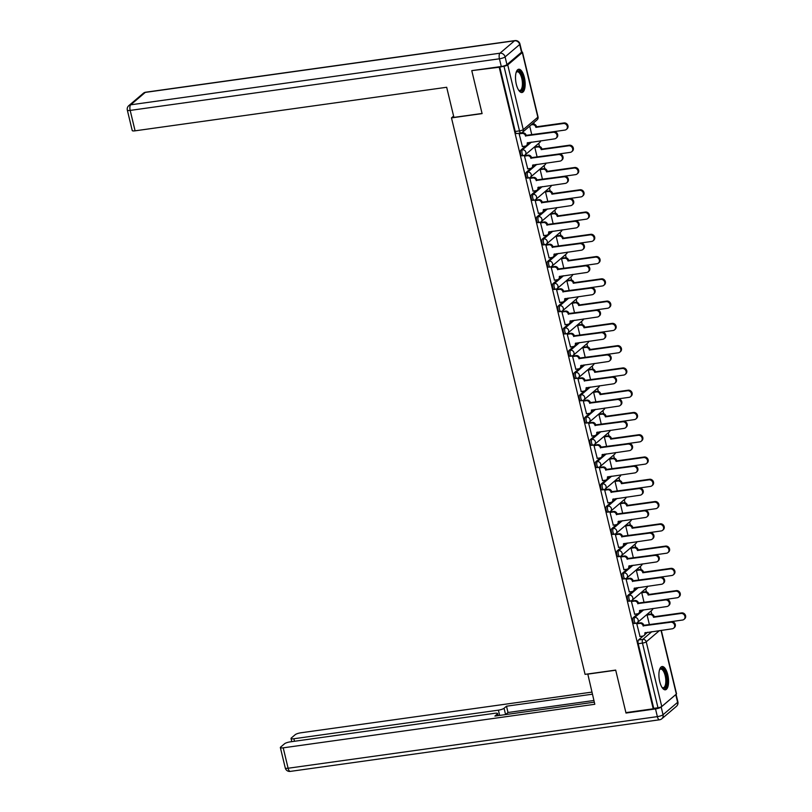 <?xml version="1.0" encoding="UTF-8"?>
<svg xmlns="http://www.w3.org/2000/svg" width="812" height="812" viewBox="0 0 812 812"><rect width="100%" height="100%" fill="white"/><g stroke="black" fill="none" stroke-linecap="round" stroke-linejoin="round"><path stroke-width="1.22" d="M637.867 613.73L633.208 617.688A3.015 1.177 82 0 0 632.863 621.424A3.015 1.177 82 0 0 634.304 623.525L635.816 623.322A3.015 1.177 -98 0 1 634.375 621.21A3.015 1.177 -98 0 1 634.71 617.475L643.774 609.771M632.518 591.461L627.859 595.419A3.015 1.177 82 0 0 627.514 599.154A3.015 1.177 82 0 0 628.965 601.256L630.467 601.053A3.015 1.177 -98 0 1 629.026 598.941A3.015 1.177 -98 0 1 629.371 595.206L638.425 587.492M627.168 569.182L622.51 573.15A3.015 1.177 82 0 0 622.165 576.885A3.015 1.177 82 0 0 623.616 578.986L625.128 578.773A3.015 1.177 -98 0 1 623.677 576.672A3.015 1.177 -98 0 1 624.022 572.937L633.086 565.223M621.819 546.912L617.161 550.881A3.015 1.177 82 0 0 616.816 554.616A3.015 1.177 82 0 0 618.267 556.717L619.779 556.504A3.015 1.177 -98 0 1 618.328 554.403A3.015 1.177 -98 0 1 618.673 550.668L627.737 542.954M616.47 524.643L611.822 528.612A3.015 1.177 82 0 0 611.477 532.347A3.015 1.177 82 0 0 612.918 534.448L614.43 534.235A3.015 1.177 -98 0 1 612.979 532.134A3.015 1.177 -98 0 1 613.324 528.399L622.388 520.685M611.131 502.374L606.473 506.343A3.015 1.177 82 0 0 606.128 510.068A3.015 1.177 82 0 0 607.579 512.179L609.081 511.966A3.015 1.177 -98 0 1 607.64 509.865A3.015 1.177 -98 0 1 607.985 506.13L617.039 498.416M605.782 480.105L601.124 484.074A3.015 1.177 82 0 0 600.778 487.799A3.015 1.177 82 0 0 602.23 489.91L603.742 489.697A3.015 1.177 -98 0 1 602.291 487.586A3.015 1.177 -98 0 1 602.636 483.861L611.7 476.147M600.433 457.836L595.775 461.795A3.015 1.177 82 0 0 595.429 465.53A3.015 1.177 82 0 0 596.881 467.641L598.393 467.428A3.015 1.177 -98 0 1 596.942 465.317A3.015 1.177 -98 0 1 597.287 461.592L606.351 453.878M595.084 435.567L590.436 439.525A3.015 1.177 82 0 0 590.091 443.261A3.015 1.177 82 0 0 591.532 445.362L593.044 445.159A3.015 1.177 -98 0 1 591.593 443.047A3.015 1.177 -98 0 1 591.938 439.322L601.002 431.608M589.745 413.298L585.087 417.256A3.015 1.177 82 0 0 584.741 420.992A3.015 1.177 82 0 0 586.183 423.093L587.695 422.89A3.015 1.177 -98 0 1 586.254 420.778A3.015 1.177 -98 0 1 586.599 417.043L595.653 409.329M584.396 391.019L579.738 394.987A3.015 1.177 82 0 0 579.392 398.722A3.015 1.177 82 0 0 580.844 400.823L582.346 400.61A3.015 1.177 -98 0 1 580.905 398.509A3.015 1.177 -98 0 1 581.25 394.774L590.314 387.06M579.047 368.749L574.388 372.718A3.015 1.177 82 0 0 574.043 376.453A3.015 1.177 82 0 0 575.495 378.554L577.007 378.341A3.015 1.177 -98 0 1 575.556 376.24A3.015 1.177 -98 0 1 575.901 372.505L584.965 364.791M573.698 346.48L569.05 350.449A3.015 1.177 82 0 0 568.704 354.184A3.015 1.177 82 0 0 570.146 356.285L571.658 356.072A3.015 1.177 -98 0 1 570.207 353.971A3.015 1.177 -98 0 1 570.552 350.236L579.616 342.522M568.359 324.211L563.701 328.18A3.015 1.177 82 0 0 563.355 331.905A3.015 1.177 82 0 0 564.797 334.016L566.309 333.803A3.015 1.177 -98 0 1 564.868 331.702A3.015 1.177 -98 0 1 565.213 327.967L574.267 320.253M563.01 301.942L558.351 305.911A3.015 1.177 82 0 0 558.006 309.636A3.015 1.177 82 0 0 559.458 311.747L560.96 311.534A3.015 1.177 -98 0 1 559.519 309.423A3.015 1.177 -98 0 1 559.864 305.698L568.928 297.984M557.661 279.673L553.002 283.632A3.015 1.177 82 0 0 552.657 287.367A3.015 1.177 82 0 0 554.109 289.478L555.621 289.265A3.015 1.177 -98 0 1 554.17 287.154A3.015 1.177 -98 0 1 554.515 283.429L563.579 275.715M552.312 257.404L547.664 261.362A3.015 1.177 82 0 0 547.318 265.098A3.015 1.177 82 0 0 548.76 267.199L550.272 266.996A3.015 1.177 -98 0 1 548.821 264.885A3.015 1.177 -98 0 1 549.166 261.159L558.23 253.445M546.973 235.135L542.314 239.093A3.015 1.177 82 0 0 541.969 242.829A3.015 1.177 82 0 0 543.411 244.93L544.923 244.727A3.015 1.177 -98 0 1 543.482 242.615A3.015 1.177 -98 0 1 543.827 238.88L552.881 231.166M541.624 212.856L536.965 216.824A3.015 1.177 82 0 0 536.62 220.559A3.015 1.177 82 0 0 538.072 222.661L539.574 222.447A3.015 1.177 -98 0 1 538.133 220.346A3.015 1.177 -98 0 1 538.478 216.611L547.532 208.897M536.275 190.587L531.616 194.555A3.015 1.177 82 0 0 531.271 198.29A3.015 1.177 82 0 0 532.723 200.391L534.235 200.178A3.015 1.177 -98 0 1 532.784 198.077A3.015 1.177 -98 0 1 533.129 194.342L542.193 186.628M530.926 168.317L526.267 172.286A3.015 1.177 82 0 0 525.932 176.021A3.015 1.177 82 0 0 527.374 178.122L528.886 177.909A3.015 1.177 -98 0 1 527.435 175.808A3.015 1.177 -98 0 1 527.78 172.073L536.844 164.359M525.587 146.048L520.928 150.017A3.015 1.177 82 0 0 520.583 153.742A3.015 1.177 82 0 0 522.025 155.853L523.537 155.64A3.015 1.177 -98 0 1 522.096 153.539A3.015 1.177 -98 0 1 522.431 149.804L531.495 142.09M524.359 77.455A11.744 4.588 82 0 0 518.716 69.243A11.744 4.588 82 0 0 516.32 84.296A11.744 4.588 82 0 0 521.964 92.507A11.744 4.588 82 0 0 524.359 77.455M667.758 674.752A11.744 4.588 82 0 0 662.115 666.54A11.744 4.588 82 0 0 659.72 681.593A11.744 4.588 82 0 0 665.363 689.804A11.744 4.588 82 0 0 667.758 674.752M651.762 614.116L651.021 611M646.423 591.836L645.672 588.72M641.074 569.567L640.323 566.451M635.725 547.298L634.974 544.182M630.376 525.029L629.635 521.913M625.037 502.76L624.286 499.644M619.688 480.491L618.937 477.375M614.339 458.222L613.588 455.106M608.99 435.953L608.249 432.837M603.641 413.673L602.9 410.557M598.302 391.404L597.551 388.288M592.953 369.135L592.202 366.019M587.604 346.866L586.853 343.75M582.255 324.597L581.514 321.481M576.916 302.328L576.165 299.212M571.567 280.059L570.816 276.943M566.218 257.79L565.467 254.674M560.869 235.51L560.128 232.405M555.53 213.241L554.779 210.125M550.181 190.972L549.43 187.856M544.832 168.703L544.081 165.587M539.483 146.434L538.742 143.318M534.144 124.165L533.778 122.673M661.293 630.335L676.528 693.773A3.015 0.67 166.5 0 1 676.345 694.098L661.76 706.511A3.015 0.67 166.5 0 1 657.984 707.77L653.731 708.368L638.212 643.693A3.015 1.177 -98 0 1 638.547 639.957L643.206 635.999M645.296 634.213L647.611 632.243M471.873 71.06L482.095 113.609L451.482 117.882L585.076 674.356L615.689 670.083L625.9 712.621L653.213 708.805L499.197 67.244L472.503 70.532M653.731 708.368L653.213 708.805M499.197 67.244L503.968 66.208A3.015 0.67 -13.5 0 0 507.744 64.95L522.319 52.536A3.015 0.67 -13.5 0 0 522.502 52.222A3.015 0.67 -13.5 0 0 521.751 51.968M519.944 133.269L519.142 133.818L522.39 146.536M535.595 146.769L534.793 147.317L537.138 157.051M525.293 155.539L524.491 156.087L527.729 168.805M540.944 169.038L540.142 169.586L542.477 179.33M530.642 177.808L529.84 178.356L533.078 191.074M546.293 191.307L545.491 191.855L547.826 201.599M535.981 200.077L535.189 200.625L538.427 213.343M551.632 213.576L550.841 214.124L553.175 223.868M541.33 222.346L540.538 222.904L543.776 235.612M556.981 235.845L556.179 236.404L558.524 246.137M546.679 244.615L545.877 245.173L549.115 257.891M562.33 258.114L561.528 258.673L563.863 268.407M552.028 266.894L551.226 267.442L554.464 280.16M567.679 280.394L566.877 280.942L569.212 290.676M557.367 289.163L556.575 289.711L559.813 302.429M573.018 302.663L572.227 303.211L574.561 312.945M562.716 311.432L561.924 311.981L565.162 324.698M578.367 324.932L577.565 325.48L579.91 335.214M568.065 333.702L567.263 334.25L570.511 346.968M583.716 347.201L582.914 347.749L585.249 357.493M573.414 355.971L572.612 356.519L575.85 369.237M589.065 369.47L588.264 370.018L590.598 379.762M578.763 378.24L577.961 378.788L581.199 391.506M594.404 391.739L593.613 392.287L595.947 402.031M584.102 400.509L583.31 401.067L586.548 413.775M599.753 414.008L598.952 414.567L601.296 424.3M589.451 422.778L588.649 423.336L591.897 436.054M605.102 436.277L604.301 436.836L606.645 446.57M594.8 445.057L593.998 445.605L597.236 458.323M610.451 458.557L609.65 459.105L611.984 468.839M600.149 467.326L599.347 467.874L602.585 480.592M615.79 480.826L614.999 481.374L617.333 491.108M605.488 489.595L604.696 490.143L607.934 502.861M621.139 503.095L620.348 503.643L622.682 513.377M610.837 511.864L610.035 512.413L613.283 525.131M626.488 525.364L625.687 525.912L628.031 535.656M616.186 534.134L615.384 534.682L618.622 547.4M631.837 547.633L631.036 548.181L633.37 557.925M621.535 556.403L620.733 556.951L623.971 569.669M637.176 569.902L636.385 570.45L638.719 580.194M626.874 578.672L626.082 579.23L629.32 591.938M642.525 592.171L641.734 592.73L644.068 602.463M632.223 600.941L631.421 601.499L634.669 614.217M647.874 614.44L647.073 614.999L649.417 624.732M637.572 623.22L636.77 623.768L640.008 636.486M639.957 611.943L642.262 609.974M634.608 589.674L636.923 587.705M629.259 567.405L631.574 565.436M623.91 545.136L626.225 543.167M618.571 522.867L620.875 520.898M613.222 500.598L615.537 498.629M607.873 478.319L610.188 476.36M602.524 456.05L604.838 454.081M597.185 433.781L599.489 431.811M591.836 411.511L594.151 409.542M586.487 389.242L588.801 387.273M581.138 366.973L583.452 365.004M575.799 344.704L578.103 342.735M570.45 322.435L572.764 320.466M565.101 300.156L567.415 298.197M559.752 277.887L562.066 275.918M554.403 255.618L556.717 253.648M549.064 233.348L551.368 231.379M543.715 211.079L546.029 209.11M538.366 188.81L540.68 186.841M533.017 166.541L535.331 164.572M527.678 144.272L529.982 142.303M453.603 116.075L451.482 117.882M529.708 126.134L531.789 134.782M499.705 66.807L515.234 131.473A3.015 1.177 82 0 0 516.686 133.584L520.939 132.985A3.015 1.177 -98 0 1 519.487 130.884L503.968 66.208M522.207 146.556L525.151 146.15A3.015 2.69 -130.4 0 0 527.211 142.912L554.606 138.862A3.461 3.096 -130.4 0 0 556.677 134.305A3.461 3.096 -130.4 0 0 553.033 132.295L525.526 135.919A3.015 2.69 -130.4 0 0 522.096 133.442L522.766 132.874A3.015 2.69 49.6 0 1 526.196 135.34L553.703 131.717A3.461 3.096 49.6 0 1 556.738 137.644L556.068 138.213M519.761 133.29L522.766 132.874M527.932 142.587A3.015 2.69 49.6 0 1 527.089 145.013L526.42 145.592M519.152 133.858L522.096 133.442M525.577 136.132L526.247 135.563M531.911 124.266L533.068 124.104A3.015 2.69 49.6 0 1 536.499 126.57L535.829 127.139A3.015 2.69 -130.4 0 0 532.398 124.672L531.241 124.835M537.473 133.99L564.919 130.082A3.461 3.096 -130.4 0 0 566.979 125.535A3.461 3.096 -130.4 0 0 563.335 123.525L535.879 127.362M536.549 126.784L564.005 122.947A3.461 3.096 49.6 0 1 567.04 128.875L566.37 129.443M527.556 168.835L530.5 168.419A3.015 2.69 -130.4 0 0 532.55 165.181L559.955 161.131A3.461 3.096 -130.4 0 0 558.382 154.564L530.875 158.188A3.015 2.69 -130.4 0 0 527.445 155.711L528.115 155.143A3.015 2.69 49.6 0 1 531.545 157.619L559.052 153.996A3.461 3.096 49.6 0 1 562.087 159.913L561.417 160.482M525.11 155.559L528.115 155.143M533.271 164.856A3.015 2.69 49.6 0 1 532.428 167.282L531.758 167.861M524.501 156.127L527.445 155.711M530.926 158.401L531.596 157.832M532.895 191.104L535.839 190.688A3.015 2.69 -130.4 0 0 537.899 187.45L565.304 183.4A3.461 3.096 -130.4 0 0 563.731 176.833L536.224 180.457A3.015 2.69 -130.4 0 0 532.794 177.98L533.464 177.412A3.015 2.69 49.6 0 1 536.894 179.888L564.401 176.265A3.461 3.096 49.6 0 1 567.426 182.182L566.766 182.751M530.459 177.838L533.464 177.412M538.62 187.125A3.015 2.69 49.6 0 1 537.777 189.561L537.108 190.13M529.85 178.396L532.794 177.98M536.275 180.67L536.945 180.102M506.952 64.615L521.527 52.212L519.68 44.498L505.094 56.911L506.952 64.615A4.517 1.005 166.5 0 1 501.288 66.513L471.772 70.634L482.054 113.467L453.918 117.395L446.681 87.27L135.086 130.823A4.517 1.005 166.5 0 1 132.234 130.559L127.332 110.148A4.517 1.005 -13.5 0 0 130.184 110.412L135.086 130.823M519.954 44.021A4.517 4.517 0 0 0 514.93 40.6A4.517 1.766 82 0 0 514.534 40.793L145.277 92.395L130.702 104.809L499.948 53.206L514.534 40.793A4.517 4.04 -130.4 0 1 519.68 44.498A4.517 1.005 -13.5 0 0 519.954 44.021L521.801 51.724A4.517 1.005 166.5 0 1 521.527 52.212M587.786 673.98L594.81 704.278L283.215 747.832L288.108 768.243L657.365 716.631L655.517 708.927L626.001 713.048L615.719 670.225L587.583 674.153M499.664 715.413L498.406 710.165L293.873 738.747L294.482 741.265M498.406 710.165A4.517 1.005 -13.5 0 0 504.069 708.267L505.582 714.55A4.517 1.005 166.5 0 1 505.531 714.59M592.395 694.199L506.495 706.207L504.069 708.267M591.897 692.108L300.876 732.789A4.517 1.005 -13.5 0 0 295.213 734.677L291.305 738.006A4.517 1.005 -13.5 0 0 291.031 738.484A4.517 1.005 -13.5 0 0 293.873 738.747M675.757 694.625L661.181 707.029L663.028 714.743L677.614 702.329L675.757 694.625A4.517 1.005 -13.5 0 0 675.929 694.443M497.726 715.687L497.32 714.012A4.517 1.005 -13.5 0 0 497.594 713.535A4.517 1.005 -13.5 0 0 494.752 713.281L290.219 741.863A4.517 1.005 -13.5 0 0 284.555 743.751L280.637 747.091A4.517 1.005 -13.5 0 0 280.363 747.568A4.517 1.005 -13.5 0 0 283.215 747.832M497.32 714.012L494.904 716.082L594.313 702.187M626.631 712.52L626.001 713.048M655.517 708.927A4.517 1.005 -13.5 0 0 661.181 707.029M593.907 700.482L507.997 712.489L505.582 714.55M507.997 712.489L506.495 706.207M516.178 72.349A10.16 3.969 -98 0 1 516.3 72.146A10.16 3.969 -98 0 1 516.929 71.385A10.16 3.969 -98 0 1 522.725 78.064A10.16 3.969 -98 0 1 521.558 90.66A10.16 3.969 -98 0 1 518.848 90.376A10.16 3.969 -98 0 1 518.675 90.213M518.614 90.102A9.409 3.674 82 0 0 519.863 90.447A9.409 3.674 82 0 0 520.695 90.041A9.409 3.674 82 0 0 522.014 79.485A9.409 3.674 82 0 0 517.254 71.801A9.409 3.674 82 0 0 516.412 72.197A9.409 3.674 82 0 0 516.148 72.471M521.284 92.466A11.672 4.557 82 0 0 521.903 92.091A11.672 4.557 82 0 0 523.628 79.535A11.672 4.557 82 0 0 518.066 69.456M659.577 669.646A10.16 3.969 -98 0 1 659.699 669.443A10.16 3.969 -98 0 1 660.329 668.692A10.16 3.969 -98 0 1 666.124 675.371A10.16 3.969 -98 0 1 664.957 687.967A10.16 3.969 -98 0 1 662.247 687.673A10.16 3.969 -98 0 1 662.074 687.52M662.013 687.409A9.409 3.674 82 0 0 663.262 687.744A9.409 3.674 82 0 0 664.094 687.348A9.409 3.674 82 0 0 665.414 676.792A9.409 3.674 82 0 0 660.653 669.108A9.409 3.674 82 0 0 659.811 669.504A9.409 3.674 82 0 0 659.547 669.768M664.683 689.774A11.672 4.557 82 0 0 665.302 689.388A11.672 4.557 82 0 0 667.028 676.843A11.672 4.557 82 0 0 661.465 666.764M535.412 146.789L538.417 146.373A3.015 2.69 49.6 0 1 541.848 148.84L541.178 149.418A3.015 2.69 -130.4 0 0 537.747 146.942L534.803 147.358M542.822 156.259L570.257 152.362A3.461 3.096 -130.4 0 0 572.328 147.804A3.461 3.096 -130.4 0 0 568.684 145.795L541.228 149.631M541.898 149.063L569.354 145.216A3.461 3.096 49.6 0 1 572.389 151.144L571.719 151.712M540.762 169.058L543.766 168.642A3.015 2.69 49.6 0 1 547.197 171.119L546.527 171.687A3.015 2.69 -130.4 0 0 543.096 169.211L540.153 169.627M548.171 178.528L575.606 174.631A3.461 3.096 -130.4 0 0 574.033 168.064L546.577 171.9M547.247 171.332L574.703 167.495A3.461 3.096 49.6 0 1 577.738 173.413L577.068 173.981M538.244 213.373L541.188 212.957A3.015 2.69 -130.4 0 0 543.248 209.719L570.653 205.669A3.461 3.096 -130.4 0 0 572.714 201.122A3.461 3.096 -130.4 0 0 569.07 199.102L541.574 202.726A3.015 2.69 -130.4 0 0 538.143 200.249L538.813 199.681A3.015 2.69 49.6 0 1 542.243 202.158L569.74 198.534A3.461 3.096 49.6 0 1 572.775 204.451L572.105 205.02M535.808 200.107L538.813 199.681M543.969 209.394A3.015 2.69 49.6 0 1 543.126 211.83L542.457 212.399M535.199 200.665L538.143 200.249M541.624 202.939L542.294 202.371M543.593 235.642L546.537 235.226A3.015 2.69 -130.4 0 0 548.597 231.988L576.002 227.939A3.461 3.096 -130.4 0 0 578.063 223.391A3.461 3.096 -130.4 0 0 574.419 221.371L546.912 224.995A3.015 2.69 -130.4 0 0 543.482 222.529L544.152 221.95A3.015 2.69 49.6 0 1 547.582 224.427L575.089 220.803A3.461 3.096 49.6 0 1 578.124 226.721L577.454 227.289M541.147 222.376L544.152 221.95M549.318 231.674A3.015 2.69 49.6 0 1 548.476 234.1L547.806 234.668M540.538 222.935L543.482 222.529M546.963 225.208L547.633 224.64M548.942 257.911L551.886 257.505A3.015 2.69 -130.4 0 0 553.946 254.257L581.341 250.208A3.461 3.096 -130.4 0 0 583.412 245.66A3.461 3.096 -130.4 0 0 579.768 243.641L552.261 247.264A3.015 2.69 -130.4 0 0 548.831 244.798L549.501 244.229A3.015 2.69 49.6 0 1 552.931 246.696L580.438 243.072A3.461 3.096 49.6 0 1 583.473 248.99L582.803 249.568M546.496 244.645L549.501 244.229M554.657 253.943A3.015 2.69 49.6 0 1 553.814 256.369L553.145 256.937M545.887 245.204L548.831 244.798M552.312 247.477L552.982 246.909M546.111 191.338L549.115 190.911A3.015 2.69 49.6 0 1 552.546 193.388L551.876 193.956A3.015 2.69 -130.4 0 0 548.445 191.48L545.502 191.896M553.52 200.797L580.956 196.9A3.461 3.096 -130.4 0 0 579.382 190.333L551.927 194.169M552.596 193.601L580.042 189.764A3.461 3.096 49.6 0 1 583.077 195.682L582.407 196.25M551.449 213.607L554.454 213.18A3.015 2.69 49.6 0 1 557.885 215.657L557.215 216.225A3.015 2.69 -130.4 0 0 553.784 213.749L550.841 214.165M558.859 223.067L586.305 219.169A3.461 3.096 -130.4 0 0 588.365 214.622A3.461 3.096 -130.4 0 0 584.721 212.602L557.265 216.439M557.935 215.87L585.391 212.033A3.461 3.096 49.6 0 1 588.426 217.951L587.756 218.519M556.799 235.876L559.803 235.45A3.015 2.69 49.6 0 1 563.234 237.926L562.564 238.495A3.015 2.69 -130.4 0 0 559.133 236.028L556.19 236.434M564.208 245.346L591.643 241.438A3.461 3.096 -130.4 0 0 593.714 236.891A3.461 3.096 -130.4 0 0 590.07 234.871L562.614 238.708M563.284 238.139L590.74 234.303A3.461 3.096 49.6 0 1 593.775 240.22L593.105 240.788M554.281 280.181L557.225 279.775A3.015 2.69 -130.4 0 0 559.285 276.537L586.69 272.477A3.461 3.096 -130.4 0 0 588.751 267.93A3.461 3.096 -130.4 0 0 585.117 265.91L557.611 269.533A3.015 2.69 -130.4 0 0 554.18 267.067L554.85 266.498A3.015 2.69 49.6 0 1 558.28 268.965L585.787 265.341A3.461 3.096 49.6 0 1 588.822 271.269L588.152 271.837M551.845 266.915L554.85 266.498M560.006 276.212A3.015 2.69 49.6 0 1 559.163 278.638L558.494 279.206M551.236 267.473L554.18 267.067M557.661 269.746L558.331 269.178M562.148 258.145L565.152 257.729A3.015 2.69 49.6 0 1 568.583 260.195L567.913 260.764A3.015 2.69 -130.4 0 0 564.482 258.297L561.539 258.703M569.557 267.615L596.993 263.707A3.461 3.096 -130.4 0 0 599.053 259.16A3.461 3.096 -130.4 0 0 595.419 257.14L567.964 260.977M568.633 260.408L596.089 256.572A3.461 3.096 49.6 0 1 599.124 262.489L598.454 263.068M559.63 302.45L562.574 302.044A3.015 2.69 -130.4 0 0 564.634 298.806L592.039 294.756A3.461 3.096 -130.4 0 0 594.1 290.199A3.461 3.096 -130.4 0 0 590.456 288.189L562.96 291.802A3.015 2.69 -130.4 0 0 559.529 289.336L560.199 288.767A3.015 2.69 49.6 0 1 563.629 291.234L591.126 287.61A3.461 3.096 49.6 0 1 594.161 293.538L593.491 294.106M557.194 289.184L560.199 288.767M565.355 298.481A3.015 2.69 49.6 0 1 564.513 300.907L563.843 301.475M556.585 289.742L559.529 289.336M563.01 292.026L563.68 291.447M567.497 280.414L570.501 279.998A3.015 2.69 49.6 0 1 573.932 282.464L573.262 283.033A3.015 2.69 -130.4 0 0 569.831 280.566L566.888 280.972M574.906 289.884L602.342 285.976A3.461 3.096 -130.4 0 0 600.768 279.409L573.313 283.246M573.982 282.677L601.438 278.841A3.461 3.096 49.6 0 1 604.463 284.768L603.793 285.337M564.979 324.719L567.923 324.313A3.015 2.69 -130.4 0 0 569.983 321.075L597.388 317.025A3.461 3.096 -130.4 0 0 599.449 312.468A3.461 3.096 -130.4 0 0 595.805 310.458L568.298 314.082A3.015 2.69 -130.4 0 0 564.868 311.605L565.538 311.037A3.015 2.69 49.6 0 1 568.968 313.503L596.475 309.88A3.461 3.096 49.6 0 1 599.51 315.807L598.84 316.375M562.533 311.453L565.538 311.037M570.704 320.75A3.015 2.69 49.6 0 1 569.862 323.176L569.192 323.744M561.924 312.021L564.868 311.605M568.349 314.295L569.019 313.726M572.836 302.683L575.84 302.267A3.015 2.69 49.6 0 1 579.271 304.733L578.601 305.302A3.015 2.69 -130.4 0 0 575.17 302.835L572.237 303.241M580.245 312.153L607.691 308.245A3.461 3.096 -130.4 0 0 609.751 303.698A3.461 3.096 -130.4 0 0 606.107 301.688L578.662 305.525M579.321 304.947L606.777 301.11A3.461 3.096 49.6 0 1 609.812 307.037L609.142 307.606M570.328 346.998L573.272 346.582A3.015 2.69 -130.4 0 0 575.332 343.344L602.727 339.294A3.461 3.096 -130.4 0 0 604.798 334.747A3.461 3.096 -130.4 0 0 601.154 332.727L573.648 336.351A3.015 2.69 -130.4 0 0 570.217 333.874L570.887 333.306A3.015 2.69 49.6 0 1 574.317 335.782L601.824 332.159A3.461 3.096 49.6 0 1 604.859 338.076L604.189 338.645M567.882 333.722L570.887 333.306M576.043 343.019A3.015 2.69 49.6 0 1 575.201 345.445L574.531 346.024M567.273 334.29L570.217 333.874M573.698 336.564L574.368 335.995M578.185 324.952L581.189 324.536A3.015 2.69 49.6 0 1 584.62 327.003L583.95 327.581A3.015 2.69 -130.4 0 0 580.519 325.104L577.576 325.521M585.594 334.422L613.03 330.525A3.461 3.096 -130.4 0 0 615.1 325.967A3.461 3.096 -130.4 0 0 611.456 323.958L584.001 327.794M584.67 327.226L612.126 323.379A3.461 3.096 49.6 0 1 615.161 329.307L614.491 329.875M575.667 369.267L578.611 368.851A3.015 2.69 -130.4 0 0 580.671 365.613L608.076 361.563A3.461 3.096 -130.4 0 0 606.503 354.996L578.997 358.62A3.015 2.69 -130.4 0 0 575.566 356.143L576.236 355.575A3.015 2.69 49.6 0 1 579.666 358.051L607.173 354.428A3.461 3.096 49.6 0 1 610.208 360.345L609.538 360.914M573.231 356.001L576.236 355.575M581.392 365.288A3.015 2.69 49.6 0 1 580.55 367.724L579.88 368.293M572.622 356.559L575.566 356.143M579.047 358.833L579.717 358.265M583.534 347.221L586.538 346.805A3.015 2.69 49.6 0 1 589.969 349.282L589.299 349.85A3.015 2.69 -130.4 0 0 585.868 347.374L582.925 347.79M590.943 356.691L618.379 352.794A3.461 3.096 -130.4 0 0 616.805 346.227L589.35 350.063M590.019 349.495L617.475 345.658A3.461 3.096 49.6 0 1 620.51 351.576L619.84 352.144M581.016 391.536L583.96 391.12A3.015 2.69 -130.4 0 0 586.02 387.882L613.425 383.832A3.461 3.096 -130.4 0 0 611.852 377.265L584.346 380.889A3.015 2.69 -130.4 0 0 580.915 378.412L581.585 377.844A3.015 2.69 49.6 0 1 585.016 380.32L612.522 376.697A3.461 3.096 49.6 0 1 615.547 382.614L614.877 383.183M578.58 378.27L581.585 377.844M586.741 387.557A3.015 2.69 49.6 0 1 585.899 389.993L585.229 390.562M577.971 378.828L580.915 378.412M584.396 381.102L585.066 380.534M588.883 369.501L591.887 369.074A3.015 2.69 49.6 0 1 595.318 371.551L594.648 372.119A3.015 2.69 -130.4 0 0 591.217 369.643L588.274 370.059M596.292 378.96L623.728 375.063A3.461 3.096 -130.4 0 0 622.154 368.496L594.699 372.332M595.369 371.764L622.824 367.927A3.461 3.096 49.6 0 1 625.849 373.845L625.179 374.413M586.365 413.805L589.309 413.389A3.015 2.69 -130.4 0 0 591.369 410.151L618.774 406.101A3.461 3.096 -130.4 0 0 620.835 401.554A3.461 3.096 -130.4 0 0 617.191 399.534L589.685 403.158A3.015 2.69 -130.4 0 0 586.254 400.692L586.924 400.113A3.015 2.69 49.6 0 1 590.354 402.59L617.861 398.966A3.461 3.096 49.6 0 1 620.896 404.883L620.226 405.452M583.919 400.539L586.924 400.113M592.09 409.837A3.015 2.69 49.6 0 1 591.248 412.263L590.578 412.831M583.31 401.098L586.254 400.692M589.735 403.371L590.405 402.803M594.232 391.77L597.226 391.343A3.015 2.69 49.6 0 1 600.657 393.82L599.987 394.388A3.015 2.69 -130.4 0 0 596.556 391.912L593.623 392.328M601.631 401.229L629.077 397.332A3.461 3.096 -130.4 0 0 631.137 392.785A3.461 3.096 -130.4 0 0 627.493 390.765L600.048 394.602M600.718 394.033L628.163 390.196A3.461 3.096 49.6 0 1 631.198 396.114L630.528 396.682M591.715 436.074L594.658 435.658A3.015 2.69 -130.4 0 0 596.718 432.42L624.113 428.371A3.461 3.096 -130.4 0 0 626.184 423.823A3.461 3.096 -130.4 0 0 622.54 421.804L595.034 425.427A3.015 2.69 -130.4 0 0 591.603 422.961L592.273 422.392A3.015 2.69 49.6 0 1 595.703 424.859L623.21 421.235A3.461 3.096 49.6 0 1 626.245 427.153L625.575 427.731M589.268 422.808L592.273 422.392M597.429 432.106A3.015 2.69 49.6 0 1 596.587 434.532L595.917 435.1M588.659 423.367L591.603 422.961M595.084 425.64L595.754 425.072M599.571 414.039L602.575 413.612A3.015 2.69 49.6 0 1 606.006 416.089L605.336 416.657A3.015 2.69 -130.4 0 0 601.905 414.191L598.962 414.597M606.98 423.509L634.416 419.601A3.461 3.096 -130.4 0 0 636.486 415.054A3.461 3.096 -130.4 0 0 632.842 413.034L605.387 416.871M606.056 416.302L633.512 412.466A3.461 3.096 49.6 0 1 636.547 418.383L635.877 418.951M597.064 458.344L599.997 457.938A3.015 2.69 -130.4 0 0 602.057 454.7L629.462 450.64A3.461 3.096 -130.4 0 0 631.523 446.092A3.461 3.096 -130.4 0 0 627.889 444.073L600.383 447.696A3.015 2.69 -130.4 0 0 596.952 445.23L597.622 444.661A3.015 2.69 49.6 0 1 601.053 447.128L628.559 443.504A3.461 3.096 49.6 0 1 631.594 449.432L630.924 450M594.617 445.077L597.622 444.661M602.778 454.375A3.015 2.69 49.6 0 1 601.936 456.801L601.266 457.369M594.008 445.636L596.952 445.23M600.433 447.909L601.103 447.341M604.92 436.308L607.924 435.892A3.015 2.69 49.6 0 1 611.355 438.358L610.685 438.927A3.015 2.69 -130.4 0 0 607.254 436.46L604.311 436.866M612.329 445.778L639.765 441.87A3.461 3.096 -130.4 0 0 641.825 437.323A3.461 3.096 -130.4 0 0 638.191 435.303L610.736 439.14M611.406 438.571L638.861 434.735A3.461 3.096 49.6 0 1 641.896 440.652L641.226 441.231M602.402 480.613L605.346 480.207A3.015 2.69 -130.4 0 0 607.406 476.969L634.811 472.919A3.461 3.096 -130.4 0 0 633.238 466.352L605.732 469.965A3.015 2.69 -130.4 0 0 602.301 467.499L602.971 466.93A3.015 2.69 49.6 0 1 606.402 469.397L633.908 465.773A3.461 3.096 49.6 0 1 636.933 471.701L636.263 472.269M599.966 467.347L602.971 466.93M608.127 476.644A3.015 2.69 49.6 0 1 607.285 479.07L606.615 479.638M599.357 467.905L602.301 467.499M605.782 470.189L606.452 469.61M610.269 458.577L613.273 458.161A3.015 2.69 49.6 0 1 616.704 460.627L616.034 461.196A3.015 2.69 -130.4 0 0 612.603 458.729L609.66 459.135M617.678 468.047L645.114 464.139A3.461 3.096 -130.4 0 0 647.174 459.592A3.461 3.096 -130.4 0 0 643.54 457.572L616.085 461.409M616.755 460.84L644.21 457.004A3.461 3.096 49.6 0 1 647.235 462.931L646.575 463.5M607.752 502.882L610.695 502.476A3.015 2.69 -130.4 0 0 612.755 499.238L640.16 495.188A3.461 3.096 -130.4 0 0 642.221 490.631A3.461 3.096 -130.4 0 0 638.577 488.621L611.071 492.245A3.015 2.69 -130.4 0 0 607.64 489.768L608.31 489.2A3.015 2.69 49.6 0 1 611.74 491.666L639.247 488.042A3.461 3.096 49.6 0 1 642.282 493.97L641.612 494.538M605.316 489.616L608.31 489.2M613.476 498.913A3.015 2.69 49.6 0 1 612.634 501.339L611.964 501.907M604.707 490.184L607.64 489.768M611.131 492.458L611.801 491.889M615.618 480.846L618.622 480.43A3.015 2.69 49.6 0 1 622.053 482.896L621.383 483.465A3.015 2.69 -130.4 0 0 617.952 480.998L615.009 481.404M623.017 490.316L650.463 486.408A3.461 3.096 -130.4 0 0 652.523 481.861A3.461 3.096 -130.4 0 0 648.879 479.851L621.434 483.688M622.104 483.11L649.549 479.273A3.461 3.096 49.6 0 1 652.584 485.2L651.914 485.769M613.101 525.161L616.044 524.745A3.015 2.69 -130.4 0 0 618.105 521.507L645.499 517.457A3.461 3.096 -130.4 0 0 647.57 512.91A3.461 3.096 -130.4 0 0 643.926 510.89L616.42 514.514A3.015 2.69 -130.4 0 0 612.989 512.037L613.659 511.469A3.015 2.69 49.6 0 1 617.09 513.945L644.596 510.322A3.461 3.096 49.6 0 1 647.631 516.239L646.961 516.808M610.654 511.885L613.659 511.469M618.815 521.182A3.015 2.69 49.6 0 1 617.983 523.608L617.313 524.187M610.045 512.453L612.989 512.037M616.47 514.727L617.14 514.158M620.957 503.115L623.961 502.699A3.015 2.69 49.6 0 1 627.392 505.165L626.722 505.744A3.015 2.69 -130.4 0 0 623.291 503.267L620.348 503.684M628.366 512.585L655.812 508.688A3.461 3.096 -130.4 0 0 657.872 504.13A3.461 3.096 -130.4 0 0 654.228 502.12L626.773 505.957M627.443 505.379L654.898 501.542A3.461 3.096 49.6 0 1 657.933 507.47L657.263 508.038M618.45 547.43L621.393 547.014A3.015 2.69 -130.4 0 0 623.443 543.776L650.848 539.726A3.461 3.096 -130.4 0 0 649.275 533.159L621.769 536.783A3.015 2.69 -130.4 0 0 618.338 534.306L619.008 533.738A3.015 2.69 49.6 0 1 622.439 536.214L649.945 532.591A3.461 3.096 49.6 0 1 652.98 538.508L652.31 539.077M616.003 534.164L619.008 533.738M624.164 543.451A3.015 2.69 49.6 0 1 623.322 545.887L622.652 546.456M615.394 534.722L618.338 534.306M621.819 536.996L622.489 536.427M626.306 525.384L629.31 524.968A3.015 2.69 49.6 0 1 632.741 527.445L632.071 528.013A3.015 2.69 -130.4 0 0 628.64 525.537L625.697 525.953M633.715 534.854L661.151 530.957A3.461 3.096 -130.4 0 0 663.221 526.409A3.461 3.096 -130.4 0 0 659.577 524.39L632.122 528.226M632.792 527.658L660.247 523.821A3.461 3.096 49.6 0 1 663.282 529.739L662.612 530.307M623.789 569.699L626.732 569.283A3.015 2.69 -130.4 0 0 628.792 566.045L656.197 561.995A3.461 3.096 -130.4 0 0 654.624 555.428L627.118 559.052A3.015 2.69 -130.4 0 0 623.687 556.575L624.357 556.007A3.015 2.69 49.6 0 1 627.788 558.483L655.294 554.86A3.461 3.096 49.6 0 1 658.319 560.777L657.649 561.346M621.353 556.433L624.357 556.007M629.513 565.72A3.015 2.69 49.6 0 1 628.671 568.156L628.001 568.725M620.744 556.991L623.687 556.575M627.168 559.265L627.838 558.697M631.655 547.664L634.659 547.237A3.015 2.69 49.6 0 1 638.09 549.714L637.42 550.282A3.015 2.69 -130.4 0 0 633.989 547.806L631.046 548.222M639.064 557.123L666.5 553.226A3.461 3.096 -130.4 0 0 664.926 546.659L637.471 550.495M638.141 549.927L665.596 546.09A3.461 3.096 49.6 0 1 668.631 552.008L667.961 552.576M629.138 591.968L632.081 591.552A3.015 2.69 -130.4 0 0 634.142 588.314L661.547 584.264A3.461 3.096 -130.4 0 0 663.607 579.717A3.461 3.096 -130.4 0 0 659.963 577.697L632.467 581.321A3.015 2.69 -130.4 0 0 629.036 578.854L629.696 578.276A3.015 2.69 49.6 0 1 633.127 580.753L660.633 577.129A3.461 3.096 49.6 0 1 663.668 583.046L662.998 583.615M626.702 578.702L629.696 578.276M634.862 588A3.015 2.69 49.6 0 1 634.02 590.425L633.35 590.994M626.093 579.26L629.036 578.854M632.518 581.534L633.187 580.966M637.004 569.933L640.008 569.506A3.015 2.69 49.6 0 1 643.439 571.983L642.769 572.551A3.015 2.69 -130.4 0 0 639.338 570.075L636.395 570.491M644.413 579.392L671.849 575.495A3.461 3.096 -130.4 0 0 673.909 570.948A3.461 3.096 -130.4 0 0 670.265 568.928L642.82 572.764M643.49 572.196L670.935 568.359A3.461 3.096 49.6 0 1 673.97 574.277L673.3 574.845M634.487 614.237L637.43 613.821A3.015 2.69 -130.4 0 0 639.491 610.583L666.885 606.534A3.461 3.096 -130.4 0 0 668.956 601.986A3.461 3.096 -130.4 0 0 665.312 599.966L637.806 603.59A3.015 2.69 -130.4 0 0 634.375 601.124L635.045 600.555A3.015 2.69 49.6 0 1 638.476 603.022L665.982 599.398A3.461 3.096 49.6 0 1 669.017 605.316L668.347 605.894M632.04 600.971L635.045 600.555M640.211 610.269A3.015 2.69 49.6 0 1 639.369 612.695L638.699 613.263M631.431 601.53L634.375 601.124M637.856 603.803L638.526 603.235M642.343 592.202L645.347 591.775A3.015 2.69 49.6 0 1 648.778 594.252L648.108 594.82A3.015 2.69 -130.4 0 0 644.677 592.354L641.734 592.76M649.752 601.672L677.198 597.764A3.461 3.096 -130.4 0 0 679.258 593.217A3.461 3.096 -130.4 0 0 675.614 591.197L648.159 595.034M648.829 594.465L676.284 590.628A3.461 3.096 49.6 0 1 679.319 596.546L678.649 597.114M639.836 636.506L642.779 636.101A3.015 2.69 -130.4 0 0 644.84 632.863L672.234 628.803A3.461 3.096 -130.4 0 0 674.295 624.255A3.461 3.096 -130.4 0 0 670.661 622.236L643.155 625.859A3.015 2.69 -130.4 0 0 639.724 623.393L640.394 622.824A3.015 2.69 49.6 0 1 643.825 625.291L671.331 621.667A3.461 3.096 49.6 0 1 674.366 627.595L673.696 628.163M637.39 623.24L640.394 622.824M645.55 632.538A3.015 2.69 49.6 0 1 644.708 634.964L644.038 635.532M636.781 623.799L639.724 623.393M643.206 626.072L643.875 625.504M647.692 614.471L650.696 614.055A3.015 2.69 49.6 0 1 654.127 616.521L653.457 617.09A3.015 2.69 -130.4 0 0 650.026 614.623L647.083 615.029M655.101 623.941L682.537 620.033A3.461 3.096 -130.4 0 0 684.607 615.486A3.461 3.096 -130.4 0 0 680.963 613.466L653.508 617.303M654.178 616.734L681.633 612.898A3.461 3.096 49.6 0 1 684.668 618.815L683.998 619.394M633.208 617.688L634.71 617.475A3.015 2.69 49.6 0 1 638.151 619.952A3.015 2.69 -130.4 0 1 636.09 623.19A3.015 1.177 -98 0 1 635.816 623.322A3.015 3.015 0 0 0 637.349 622.631L651.934 610.218A3.015 2.69 -130.4 0 0 652.797 608.503M627.859 595.419L629.371 595.206A3.015 2.69 49.6 0 1 632.802 597.683A3.015 2.69 -130.4 0 1 630.741 600.921A3.015 1.177 -98 0 1 630.467 601.053A3.015 3.015 0 0 0 632.01 600.362L646.585 587.949A3.015 2.69 -130.4 0 0 647.448 586.234M622.51 573.15L624.022 572.937A3.015 2.69 49.6 0 1 627.453 575.414A3.015 2.69 -130.4 0 1 625.392 578.651A3.015 1.177 -98 0 1 625.128 578.773A3.015 3.015 0 0 0 626.661 578.083L641.236 565.68A3.015 2.69 -130.4 0 0 642.099 563.964M617.161 550.881L618.673 550.668A3.015 2.69 49.6 0 1 622.104 553.145A3.015 2.69 -130.4 0 1 620.043 556.382A3.015 1.177 -98 0 1 619.779 556.504A3.015 3.015 0 0 0 621.312 555.814L635.887 543.411A3.015 2.69 -130.4 0 0 636.76 541.695M611.822 528.612L613.324 528.399A3.015 2.69 49.6 0 1 616.755 530.865A3.015 2.69 -130.4 0 1 614.704 534.113A3.015 1.177 -98 0 1 614.43 534.235A3.015 3.015 0 0 0 615.963 533.545L630.548 521.131A3.015 2.69 -130.4 0 0 631.411 519.426M606.473 506.343L607.985 506.13A3.015 2.69 49.6 0 1 611.416 508.596A3.015 2.69 -130.4 0 1 609.355 511.834A3.015 1.177 -98 0 1 609.081 511.966A3.015 3.015 0 0 0 610.624 511.276L625.199 498.862A3.015 2.69 -130.4 0 0 626.062 497.157M601.124 484.074L602.636 483.861A3.015 2.69 49.6 0 1 606.067 486.327A3.015 2.69 -130.4 0 1 604.006 489.565A3.015 1.177 -98 0 1 603.742 489.697A3.015 3.015 0 0 0 605.275 489.007L619.85 476.593A3.015 2.69 -130.4 0 0 620.713 474.888M595.775 461.795L597.287 461.592A3.015 2.69 49.6 0 1 600.718 464.058A3.015 2.69 -130.4 0 1 598.657 467.296A3.015 1.177 -98 0 1 598.393 467.428A3.015 3.015 0 0 0 599.926 466.738L614.501 454.324A3.015 2.69 -130.4 0 0 615.374 452.609M590.436 439.525L591.938 439.322A3.015 2.69 49.6 0 1 595.369 441.789A3.015 2.69 -130.4 0 1 593.308 445.027A3.015 1.177 -98 0 1 593.044 445.159A3.015 3.015 0 0 0 594.577 444.468L609.162 432.055A3.015 2.69 -130.4 0 0 610.025 430.34M585.087 417.256L586.599 417.043A3.015 2.69 49.6 0 1 590.03 419.52A3.015 2.69 -130.4 0 1 587.969 422.758A3.015 1.177 -98 0 1 587.695 422.89A3.015 3.015 0 0 0 589.228 422.199L603.813 409.786A3.015 2.69 -130.4 0 0 604.676 408.071M579.738 394.987L581.25 394.774A3.015 2.69 49.6 0 1 584.681 397.251A3.015 2.69 -130.4 0 1 582.62 400.489A3.015 1.177 -98 0 1 582.346 400.61A3.015 3.015 0 0 0 583.889 399.92L598.464 387.517A3.015 2.69 -130.4 0 0 599.327 385.801M574.388 372.718L575.901 372.505A3.015 2.69 49.6 0 1 579.332 374.982A3.015 2.69 -130.4 0 1 577.271 378.219A3.015 1.177 -98 0 1 577.007 378.341A3.015 3.015 0 0 0 578.54 377.651L593.115 365.248A3.015 2.69 -130.4 0 0 593.988 363.532M569.05 350.449L570.552 350.236A3.015 2.69 49.6 0 1 573.982 352.702A3.015 2.69 -130.4 0 1 571.922 355.95A3.015 1.177 -98 0 1 571.658 356.072A3.015 3.015 0 0 0 573.191 355.382L587.776 342.968A3.015 2.69 -130.4 0 0 588.639 341.263M563.701 328.18L565.213 327.967A3.015 2.69 49.6 0 1 568.644 330.433A3.015 2.69 -130.4 0 1 566.583 333.671A3.015 1.177 -98 0 1 566.309 333.803A3.015 3.015 0 0 0 567.842 333.113L582.427 320.699A3.015 2.69 -130.4 0 0 583.29 318.994M558.351 305.911L559.864 305.698A3.015 2.69 49.6 0 1 563.295 308.164A3.015 2.69 -130.4 0 1 561.234 311.402A3.015 1.177 -98 0 1 560.96 311.534A3.015 3.015 0 0 0 562.503 310.844L577.078 298.43A3.015 2.69 -130.4 0 0 577.941 296.725M553.002 283.632L554.515 283.429A3.015 2.69 49.6 0 1 557.946 285.895A3.015 2.69 -130.4 0 1 555.885 289.133A3.015 1.177 -98 0 1 555.621 289.265A3.015 3.015 0 0 0 557.154 288.575L571.729 276.161A3.015 2.69 -130.4 0 0 572.602 274.446M547.664 261.362L549.166 261.159A3.015 2.69 49.6 0 1 552.596 263.626A3.015 2.69 -130.4 0 1 550.536 266.864A3.015 1.177 -98 0 1 550.272 266.996A3.015 3.015 0 0 0 551.805 266.306L566.38 253.892A3.015 2.69 -130.4 0 0 567.253 252.177M542.314 239.093L543.827 238.88A3.015 2.69 49.6 0 1 547.258 241.357A3.015 2.69 -130.4 0 1 545.197 244.595A3.015 1.177 -98 0 1 544.923 244.727A3.015 3.015 0 0 0 546.456 244.036L561.041 231.623A3.015 2.69 -130.4 0 0 561.904 229.908M536.965 216.824L538.478 216.611A3.015 2.69 49.6 0 1 541.908 219.088A3.015 2.69 -130.4 0 1 539.848 222.326A3.015 1.177 -98 0 1 539.574 222.447A3.015 3.015 0 0 0 541.117 221.757L555.692 209.354A3.015 2.69 -130.4 0 0 556.555 207.639M531.616 194.555L533.129 194.342A3.015 2.69 49.6 0 1 536.559 196.819A3.015 2.69 -130.4 0 1 534.499 200.056A3.015 1.177 -98 0 1 534.235 200.178A3.015 3.015 0 0 0 535.768 199.488L550.343 187.085A3.015 2.69 -130.4 0 0 551.206 185.369M526.267 172.286L527.78 172.073A3.015 2.69 49.6 0 1 531.21 174.55A3.015 2.69 -130.4 0 1 529.15 177.787A3.015 1.177 -98 0 1 528.886 177.909A3.015 3.015 0 0 0 530.419 177.219L544.994 164.806A3.015 2.69 -130.4 0 0 545.867 163.1M520.928 150.017L522.431 149.804A3.015 2.69 49.6 0 1 525.861 152.27A3.015 2.69 -130.4 0 1 523.811 155.508A3.015 1.177 -98 0 1 523.537 155.64A3.015 3.015 0 0 0 525.07 154.95L539.655 142.536A3.015 2.69 -130.4 0 0 540.518 140.831M638.547 639.957L642.81 639.369L651.863 631.655M659.446 630.599L646.24 641.835L661.76 706.511M676.345 694.098L661.039 630.376M507.744 64.95L523.263 129.615L537.848 117.212L522.319 52.536M521.202 132.863A3.015 1.177 -98 0 1 520.939 132.985A3.015 3.015 0 0 0 522.471 132.295L537.047 119.882A3.015 3.015 0 0 0 538.031 116.887L522.502 52.222M515.234 131.473L519.487 130.884A3.015 0.67 166.5 0 0 523.263 129.615A3.015 2.69 49.6 0 1 522.471 132.295M638.212 643.693L642.465 643.104A3.015 1.177 -98 0 1 642.81 639.369A3.015 2.69 -130.4 0 1 646.24 641.835A3.015 0.67 166.5 0 1 642.465 643.104L657.984 707.77M538.031 116.887A3.015 0.67 -13.5 0 1 537.848 117.212A3.015 2.69 49.6 0 1 537.047 119.882M525.526 135.919L526.196 135.34M553.033 132.295L553.703 131.717M536.499 126.57L535.829 127.139M533.068 124.104L532.398 124.672M564.005 122.947L563.335 123.525M530.875 158.188L531.545 157.619M558.382 154.564L559.052 153.996M536.224 180.457L536.894 179.888M563.731 176.833L564.401 176.265M501.288 66.513L499.441 58.799L130.184 110.412A4.517 1.766 82 0 1 130.702 104.809A4.517 4.04 -130.4 0 0 128.793 105.651L143.379 93.248A4.517 4.04 49.6 0 1 145.277 92.395A4.517 1.766 82 0 1 145.683 92.213A4.517 4.517 0 0 0 143.379 93.248M499.441 58.799A4.517 1.005 -13.5 0 0 505.094 56.911A4.517 4.04 49.6 0 0 499.948 53.206A4.517 1.766 82 0 0 499.441 58.799M285.266 767.979A4.517 4.517 0 0 0 290.28 771.4A4.517 1.766 82 0 1 288.108 768.243A4.517 1.005 166.5 0 1 285.266 767.979L280.363 747.568M677.888 701.852A4.517 1.005 166.5 0 1 677.614 702.329A4.517 4.04 -130.4 0 1 676.416 706.349A4.517 4.517 0 0 0 677.888 701.852L676.081 694.321M659.537 719.787A4.517 4.517 0 0 0 661.841 718.752A4.517 4.04 49.6 0 0 663.028 714.743A4.517 1.005 166.5 0 1 657.365 716.631A4.517 1.766 82 0 0 659.537 719.787L290.28 771.4M541.848 148.84L541.178 149.418M538.417 146.373L537.747 146.942M569.354 145.216L568.684 145.795M547.197 171.119L546.527 171.687M543.766 168.642L543.096 169.211M574.703 167.495L574.033 168.064M541.574 202.726L542.243 202.158M569.07 199.102L569.74 198.534M546.912 224.995L547.582 224.427M574.419 221.371L575.089 220.803M552.261 247.264L552.931 246.696M579.768 243.641L580.438 243.072M552.546 193.388L551.876 193.956M549.115 190.911L548.445 191.48M580.042 189.764L579.382 190.333M557.885 215.657L557.215 216.225M554.454 213.18L553.784 213.749M585.391 212.033L584.721 212.602M563.234 237.926L562.564 238.495M559.803 235.45L559.133 236.028M590.74 234.303L590.07 234.871M557.611 269.533L558.28 268.965M585.117 265.91L585.787 265.341M568.583 260.195L567.913 260.764M565.152 257.729L564.482 258.297M596.089 256.572L595.419 257.14M562.96 291.802L563.629 291.234M590.456 288.189L591.126 287.61M573.932 282.464L573.262 283.033M570.501 279.998L569.831 280.566M601.438 278.841L600.768 279.409M568.298 314.082L568.968 313.503M595.805 310.458L596.475 309.88M579.271 304.733L578.601 305.302M575.84 302.267L575.17 302.835M606.777 301.11L606.107 301.688M573.648 336.351L574.317 335.782M601.154 332.727L601.824 332.159M584.62 327.003L583.95 327.581M581.189 324.536L580.519 325.104M612.126 323.379L611.456 323.958M578.997 358.62L579.666 358.051M606.503 354.996L607.173 354.428M589.969 349.282L589.299 349.85M586.538 346.805L585.868 347.374M617.475 345.658L616.805 346.227M584.346 380.889L585.016 380.32M611.852 377.265L612.522 376.697M595.318 371.551L594.648 372.119M591.887 369.074L591.217 369.643M622.824 367.927L622.154 368.496M589.685 403.158L590.354 402.59M617.191 399.534L617.861 398.966M600.657 393.82L599.987 394.388M597.226 391.343L596.556 391.912M628.163 390.196L627.493 390.765M595.034 425.427L595.703 424.859M622.54 421.804L623.21 421.235M606.006 416.089L605.336 416.657M602.575 413.612L601.905 414.191M633.512 412.466L632.842 413.034M600.383 447.696L601.053 447.128M627.889 444.073L628.559 443.504M611.355 438.358L610.685 438.927M607.924 435.892L607.254 436.46M638.861 434.735L638.191 435.303M605.732 469.965L606.402 469.397M633.238 466.352L633.908 465.773M616.704 460.627L616.034 461.196M613.273 458.161L612.603 458.729M644.21 457.004L643.54 457.572M611.071 492.245L611.74 491.666M638.577 488.621L639.247 488.042M622.053 482.896L621.383 483.465M618.622 480.43L617.952 480.998M649.549 479.273L648.879 479.851M616.42 514.514L617.09 513.945M643.926 510.89L644.596 510.322M627.392 505.165L626.722 505.744M623.961 502.699L623.291 503.267M654.898 501.542L654.228 502.12M621.769 536.783L622.439 536.214M649.275 533.159L649.945 532.591M632.741 527.445L632.071 528.013M629.31 524.968L628.64 525.537M660.247 523.821L659.577 524.39M627.118 559.052L627.788 558.483M654.624 555.428L655.294 554.86M638.09 549.714L637.42 550.282M634.659 547.237L633.989 547.806M665.596 546.09L664.926 546.659M632.467 581.321L633.127 580.753M659.963 577.697L660.633 577.129M643.439 571.983L642.769 572.551M640.008 569.506L639.338 570.075M670.935 568.359L670.265 568.928M637.806 603.59L638.476 603.022M665.312 599.966L665.982 599.398M648.778 594.252L648.108 594.82M645.347 591.775L644.677 592.354M676.284 590.628L675.614 591.197M643.155 625.859L643.825 625.291M670.661 622.236L671.331 621.667M654.127 616.521L653.457 617.09M650.696 614.055L650.026 614.623M681.633 612.898L680.963 613.466M539.655 142.536A3.015 3.015 0 0 0 540.66 140.811M544.994 164.806A3.015 3.015 0 0 0 546.009 163.08M550.343 187.085A3.015 3.015 0 0 0 551.348 185.349M555.692 209.354A3.015 3.015 0 0 0 556.697 207.618M561.041 231.623A3.015 3.015 0 0 0 562.046 229.887M566.38 253.892A3.015 3.015 0 0 0 567.395 252.156M571.729 276.161A3.015 3.015 0 0 0 572.734 274.436M577.078 298.43A3.015 3.015 0 0 0 578.083 296.705M582.427 320.699A3.015 3.015 0 0 0 583.432 318.974M587.776 342.968A3.015 3.015 0 0 0 588.781 341.243M593.115 365.248A3.015 3.015 0 0 0 594.12 363.512M598.464 387.517A3.015 3.015 0 0 0 599.469 385.781M603.813 409.786A3.015 3.015 0 0 0 604.818 408.05M609.162 432.055A3.015 3.015 0 0 0 610.167 430.319M614.501 454.324A3.015 3.015 0 0 0 615.516 452.599M619.85 476.593A3.015 3.015 0 0 0 620.855 474.868M625.199 498.862A3.015 3.015 0 0 0 626.204 497.137M630.548 521.131A3.015 3.015 0 0 0 631.553 519.406M635.887 543.411A3.015 3.015 0 0 0 636.902 541.675M641.236 565.68A3.015 3.015 0 0 0 642.241 563.944M646.585 587.949A3.015 3.015 0 0 0 647.59 586.213M651.934 610.218A3.015 3.015 0 0 0 652.939 608.482M128.793 105.651A4.517 4.517 0 0 0 127.332 110.148M514.93 40.6L145.683 92.213M676.416 706.349L661.841 718.752M497.594 713.535L498.101 715.636M291.031 738.484L291.782 741.64"/></g></svg>
